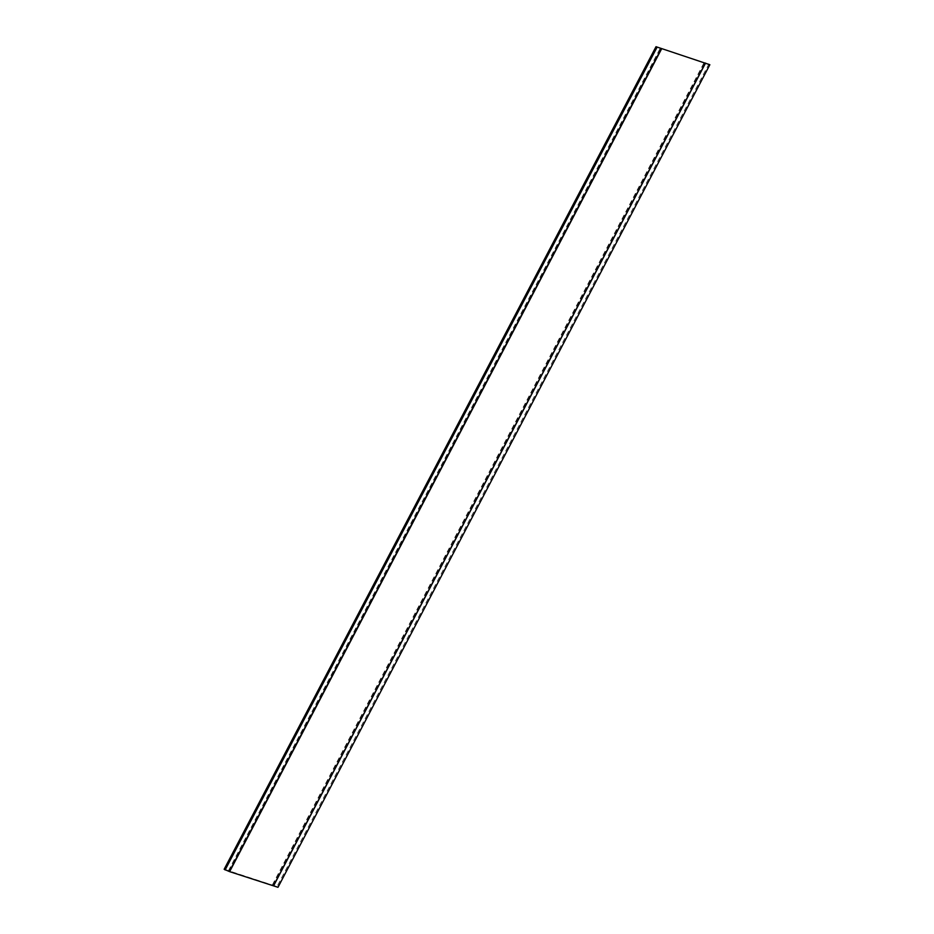 <?xml version="1.0" encoding="UTF-8"?>
<svg xmlns="http://www.w3.org/2000/svg" width="934" height="934" viewBox="0 0 934 934"><rect width="100%" height="100%" fill="white"/><g stroke="black" fill="none" stroke-linecap="round" stroke-linejoin="round"><path stroke-width="0.7" stroke-dasharray="4.67 3.5" d="M224.148 869.285L277.013 886.623L708.883 64.037M277.993 887.3L277.013 886.623M272.693 885.012L704.563 62.426M228.375 870.862L660.233 48.276M228.503 870.908L660.361 48.323M272.401 884.918L704.271 62.321"/><path stroke-width="1.4" d="M656.007 46.7L224.148 869.285L229.636 871.644L277.993 887.3L709.852 64.715L656.007 46.7L709.852 64.715M225.117 869.963L656.987 47.377M273.674 885.689L705.544 63.103M273.545 885.642L705.415 63.057M229.636 871.644L661.505 49.058M229.344 871.539L661.214 48.953"/></g></svg>
